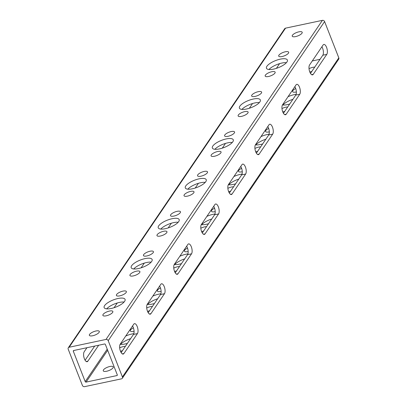 <?xml version="1.0" encoding="UTF-8"?>
<svg xmlns="http://www.w3.org/2000/svg" width="407" height="407" viewBox="0 0 407 407"><rect width="100%" height="100%" fill="white"/><g stroke="black" fill="none" stroke-linecap="round" stroke-linejoin="round"><path stroke-width="0.61" d="M106.649 308.862A11.243 3.8 158.6 0 1 119.521 302.411A11.243 3.8 158.6 0 1 124.099 302.025M111.228 308.47A11.243 3.8 158.6 0 1 104.141 307.59A11.243 3.8 158.6 0 1 117.989 298.499A11.243 3.8 158.6 0 1 125.076 299.384A11.243 3.8 158.6 0 1 111.228 308.47M120.564 344.358A11.243 3.8 158.6 0 1 130.586 338.67M133.811 333.679A11.243 3.8 -21.4 0 0 131.904 333.999A11.243 3.8 -21.4 0 0 125.738 336.034M120.136 344.302A11.243 3.8 -21.4 0 0 125.137 343.971A11.243 3.8 -21.4 0 0 127.386 343.396M133.705 268.971A11.243 3.8 158.6 0 1 146.576 262.52A11.243 3.8 158.6 0 1 151.15 262.133M138.283 268.579A11.243 3.8 158.6 0 1 131.196 267.699A11.243 3.8 158.6 0 1 145.045 258.608A11.243 3.8 158.6 0 1 152.132 259.493A11.243 3.8 158.6 0 1 138.283 268.579M147.614 304.467A11.243 3.8 158.6 0 1 157.641 298.779M160.862 293.788A11.243 3.8 -21.4 0 0 158.954 294.108A11.243 3.8 -21.4 0 0 152.788 296.138M147.186 304.411A11.243 3.8 -21.4 0 0 152.193 304.08A11.243 3.8 -21.4 0 0 154.436 303.5M160.76 229.075A11.243 3.8 158.6 0 1 173.626 222.629A11.243 3.8 158.6 0 1 178.205 222.237M165.334 228.688A11.243 3.8 158.6 0 1 158.247 227.803A11.243 3.8 158.6 0 1 172.095 218.717A11.243 3.8 158.6 0 1 179.182 219.602A11.243 3.8 158.6 0 1 165.334 228.688M174.669 264.575A11.243 3.8 158.6 0 1 184.692 258.888M187.912 253.897A11.243 3.8 -21.4 0 0 186.009 254.217A11.243 3.8 -21.4 0 0 179.843 256.247M174.242 264.519A11.243 3.8 -21.4 0 0 179.243 264.189A11.243 3.8 -21.4 0 0 181.491 263.609M187.81 189.184A11.243 3.8 158.6 0 1 200.682 182.733A11.243 3.8 158.6 0 1 205.26 182.346M192.389 188.797A11.243 3.8 158.6 0 1 185.302 187.912A11.243 3.8 158.6 0 1 199.15 178.826A11.243 3.8 158.6 0 1 206.237 179.711A11.243 3.8 158.6 0 1 192.389 188.797M201.719 224.684A11.243 3.8 158.6 0 1 211.747 218.997M214.962 214.006A11.243 3.8 -21.4 0 0 213.059 214.321A11.243 3.8 -21.4 0 0 206.893 216.356M201.292 224.628A11.243 3.8 -21.4 0 0 206.298 224.293A11.243 3.8 -21.4 0 0 208.542 223.718M214.865 149.293A11.243 3.8 158.6 0 1 227.737 142.842A11.243 3.8 158.6 0 1 232.311 142.455M219.439 148.906A11.243 3.8 158.6 0 1 212.352 148.021A11.243 3.8 158.6 0 1 226.2 138.935A11.243 3.8 158.6 0 1 233.287 139.815A11.243 3.8 158.6 0 1 219.439 148.906M228.775 184.793A11.243 3.8 158.6 0 1 238.797 179.105M242.017 174.11A11.243 3.8 -21.4 0 0 240.115 174.43A11.243 3.8 -21.4 0 0 233.949 176.465M228.347 184.737A11.243 3.8 -21.4 0 0 233.353 184.402A11.243 3.8 -21.4 0 0 235.597 183.827M241.916 109.402A11.243 3.8 158.6 0 1 254.787 102.951A11.243 3.8 158.6 0 1 259.366 102.564M246.494 109.015A11.243 3.8 158.6 0 1 239.408 108.13A11.243 3.8 158.6 0 1 253.256 99.043A11.243 3.8 158.6 0 1 260.343 99.924A11.243 3.8 158.6 0 1 246.494 109.015M255.83 144.897A11.243 3.8 158.6 0 1 265.852 139.214M269.068 134.218A11.243 3.8 -21.4 0 0 267.165 134.539A11.243 3.8 -21.4 0 0 260.999 136.574M255.398 144.846A11.243 3.8 -21.4 0 0 260.404 144.51A11.243 3.8 -21.4 0 0 262.652 143.936M268.971 69.511A11.243 3.8 158.6 0 1 281.842 63.06A11.243 3.8 158.6 0 1 286.416 62.673M273.545 69.119A11.243 3.8 158.6 0 1 266.458 68.239A11.243 3.8 158.6 0 1 280.306 59.147A11.243 3.8 158.6 0 1 287.393 60.033A11.243 3.8 158.6 0 1 273.545 69.119M282.88 105.006A11.243 3.8 158.6 0 1 292.903 99.318M296.118 94.327A11.243 3.8 -21.4 0 0 294.22 94.648A11.243 3.8 -21.4 0 0 288.054 96.683M282.453 104.95A11.243 3.8 -21.4 0 0 287.459 104.619A11.243 3.8 -21.4 0 0 289.703 104.044M86.945 347.71L84.188 351.78A5.352 2.228 78 0 0 84.417 358.847A5.352 2.228 78 0 0 87.139 361.711A5.352 2.228 78 0 0 87.866 361.162L98.672 345.233M120.462 351.216A5.352 2.228 78 0 0 123.179 354.08A5.352 2.228 78 0 0 123.911 353.535L137.434 333.592A5.352 2.228 78 0 0 137.525 327.452A5.352 2.228 78 0 0 134.488 323.662A5.352 2.228 78 0 0 133.755 324.206L120.233 344.149A5.352 2.228 78 0 0 120.462 351.216M147.512 311.33A5.352 2.228 78 0 0 150.229 314.194A5.352 2.228 78 0 0 150.956 313.644L164.484 293.701A5.352 2.228 78 0 0 164.576 287.566A5.352 2.228 78 0 0 161.538 283.771A5.352 2.228 78 0 0 160.806 284.32L147.283 304.263A5.352 2.228 78 0 0 147.512 311.33M174.557 271.444A5.352 2.228 78 0 0 177.279 274.308A5.352 2.228 78 0 0 178.007 273.758L191.534 253.815A5.352 2.228 78 0 0 191.626 247.68A5.352 2.228 78 0 0 188.583 243.885A5.352 2.228 78 0 0 187.856 244.434L174.328 264.377A5.352 2.228 78 0 0 174.557 271.444M201.607 231.558A5.352 2.228 78 0 0 204.329 234.417A5.352 2.228 78 0 0 205.057 233.872L218.584 213.929A5.352 2.228 78 0 0 218.671 207.794A5.352 2.228 78 0 0 215.634 203.999A5.352 2.228 78 0 0 214.906 204.543L201.379 224.491A5.352 2.228 78 0 0 201.607 231.558M228.658 191.666A5.352 2.228 78 0 0 231.38 194.531A5.352 2.228 78 0 0 232.107 193.986L245.635 174.043A5.352 2.228 78 0 0 245.721 167.908A5.352 2.228 78 0 0 242.684 164.113A5.352 2.228 78 0 0 241.956 164.657L228.429 184.6A5.352 2.228 78 0 0 228.658 191.666M255.708 151.78A5.352 2.228 78 0 0 258.425 154.645A5.352 2.228 78 0 0 259.157 154.1L272.68 134.157A5.352 2.228 78 0 0 272.771 128.022A5.352 2.228 78 0 0 269.734 124.227A5.352 2.228 78 0 0 269.007 124.771L255.479 144.714A5.352 2.228 78 0 0 255.708 151.78M282.758 111.894A5.352 2.228 78 0 0 285.475 114.759A5.352 2.228 78 0 0 286.207 114.214L299.73 94.266A5.352 2.228 78 0 0 299.822 88.131A5.352 2.228 78 0 0 296.784 84.341A5.352 2.228 78 0 0 296.052 84.885L282.529 104.828A5.352 2.228 78 0 0 282.758 111.894A5.352 1.811 -21.4 0 0 284.808 111.264M309.808 72.008A5.352 2.228 78 0 0 312.525 74.873A5.352 2.228 78 0 0 313.258 74.323L326.78 54.38A5.352 2.228 78 0 0 326.872 48.245A5.352 2.228 78 0 0 323.835 44.449A5.352 2.228 78 0 0 323.102 44.999L309.579 64.942A5.352 2.228 78 0 0 309.808 72.008A5.352 1.811 -21.4 0 0 311.859 71.373M92.73 335.744A5.352 1.811 158.6 0 1 89.357 335.327A5.352 1.811 158.6 0 1 95.95 330.998A5.352 1.811 158.6 0 1 99.328 331.42A5.352 1.811 158.6 0 1 92.73 335.744M109.865 366.493A5.352 1.811 -21.4 0 0 103.266 370.823A5.352 1.811 -21.4 0 0 106.644 371.245A5.352 1.811 -21.4 0 0 113.238 366.916A5.352 1.811 -21.4 0 0 109.865 366.493M106.258 315.801A5.352 1.811 158.6 0 1 102.879 315.384A5.352 1.811 158.6 0 1 109.478 311.055A5.352 1.811 158.6 0 1 112.851 311.477A5.352 1.811 158.6 0 1 106.258 315.801M125.376 346.352A5.352 1.811 -21.4 0 0 123.387 346.55A5.352 1.811 -21.4 0 0 119.678 347.893M119.78 295.858A5.352 1.811 158.6 0 1 116.407 295.441A5.352 1.811 158.6 0 1 123 291.112A5.352 1.811 158.6 0 1 126.379 291.529A5.352 1.811 158.6 0 1 119.78 295.858M133.41 327.844A5.352 1.811 -21.4 0 0 130.316 330.937A5.352 1.811 -21.4 0 0 133.694 331.359A5.352 1.811 -21.4 0 0 134.061 331.273M133.308 275.915A5.352 1.811 158.6 0 1 129.93 275.493A5.352 1.811 158.6 0 1 136.528 271.169A5.352 1.811 158.6 0 1 139.901 271.586A5.352 1.811 158.6 0 1 133.308 275.915M152.427 306.466A5.352 1.811 -21.4 0 0 150.437 306.664A5.352 1.811 -21.4 0 0 146.724 308.007M146.83 255.972A5.352 1.811 158.6 0 1 143.457 255.55A5.352 1.811 158.6 0 1 150.051 251.226A5.352 1.811 158.6 0 1 153.429 251.643A5.352 1.811 158.6 0 1 146.83 255.972M160.46 287.958A5.352 1.811 -21.4 0 0 157.367 291.051A5.352 1.811 -21.4 0 0 160.745 291.473A5.352 1.811 -21.4 0 0 161.111 291.387M160.358 236.029A5.352 1.811 158.6 0 1 156.98 235.607A5.352 1.811 158.6 0 1 163.578 231.283A5.352 1.811 158.6 0 1 166.951 231.7A5.352 1.811 158.6 0 1 160.358 236.029M179.477 266.58A5.352 1.811 -21.4 0 0 177.488 266.778A5.352 1.811 -21.4 0 0 173.774 268.121M173.881 216.086A5.352 1.811 158.6 0 1 170.508 215.664A5.352 1.811 158.6 0 1 177.101 211.335A5.352 1.811 158.6 0 1 180.474 211.757A5.352 1.811 158.6 0 1 173.881 216.086M187.51 248.072A5.352 1.811 -21.4 0 0 184.417 251.165A5.352 1.811 -21.4 0 0 187.79 251.582A5.352 1.811 -21.4 0 0 188.161 251.501M187.403 196.143A5.352 1.811 158.6 0 1 184.03 195.721A5.352 1.811 158.6 0 1 190.624 191.392A5.352 1.811 158.6 0 1 194.002 191.814A5.352 1.811 158.6 0 1 187.403 196.143M206.527 226.694A5.352 1.811 -21.4 0 0 204.538 226.892A5.352 1.811 -21.4 0 0 200.824 228.23M200.931 176.2A5.352 1.811 158.6 0 1 197.558 175.778A5.352 1.811 158.6 0 1 204.151 171.449A5.352 1.811 158.6 0 1 207.524 171.871A5.352 1.811 158.6 0 1 200.931 176.2M214.56 208.18A5.352 1.811 -21.4 0 0 211.467 211.274A5.352 1.811 -21.4 0 0 214.84 211.696A5.352 1.811 -21.4 0 0 215.211 211.615M214.453 156.257A5.352 1.811 158.6 0 1 211.08 155.835A5.352 1.811 158.6 0 1 217.674 151.506A5.352 1.811 158.6 0 1 221.052 151.928A5.352 1.811 158.6 0 1 214.453 156.257M233.577 186.803A5.352 1.811 -21.4 0 0 231.588 187.006A5.352 1.811 -21.4 0 0 227.874 188.344M227.981 136.314A5.352 1.811 158.6 0 1 224.603 135.892A5.352 1.811 158.6 0 1 231.201 131.563A5.352 1.811 158.6 0 1 234.574 131.985A5.352 1.811 158.6 0 1 227.981 136.314M241.61 168.295A5.352 1.811 -21.4 0 0 238.517 171.388A5.352 1.811 -21.4 0 0 241.89 171.81A5.352 1.811 -21.4 0 0 242.257 171.729M241.504 116.366A5.352 1.811 158.6 0 1 238.131 115.949A5.352 1.811 158.6 0 1 244.724 111.62A5.352 1.811 158.6 0 1 248.102 112.042A5.352 1.811 158.6 0 1 241.504 116.366M260.628 146.917A5.352 1.811 -21.4 0 0 258.638 147.115A5.352 1.811 -21.4 0 0 254.924 148.458M255.031 96.423A5.352 1.811 158.6 0 1 251.653 96.006A5.352 1.811 158.6 0 1 258.252 91.677A5.352 1.811 158.6 0 1 261.625 92.099A5.352 1.811 158.6 0 1 255.031 96.423M268.661 128.409A5.352 1.811 -21.4 0 0 265.567 131.502A5.352 1.811 -21.4 0 0 268.941 131.924A5.352 1.811 -21.4 0 0 269.307 131.837M268.554 76.48A5.352 1.811 158.6 0 1 265.181 76.063A5.352 1.811 158.6 0 1 271.774 71.734A5.352 1.811 158.6 0 1 275.147 72.151A5.352 1.811 158.6 0 1 268.554 76.48M287.678 107.031A5.352 1.811 -21.4 0 0 285.689 107.229A5.352 1.811 -21.4 0 0 281.975 108.572M282.076 56.537A5.352 1.811 158.6 0 1 278.703 56.115A5.352 1.811 158.6 0 1 285.302 51.791A5.352 1.811 158.6 0 1 288.675 52.208A5.352 1.811 158.6 0 1 282.076 56.537M295.706 88.523A5.352 1.811 -21.4 0 0 292.618 91.616A5.352 1.811 -21.4 0 0 295.991 92.038A5.352 1.811 -21.4 0 0 296.357 91.951M295.604 36.594A5.352 1.811 158.6 0 1 292.231 36.172A5.352 1.811 158.6 0 1 298.824 31.848A5.352 1.811 158.6 0 1 302.198 32.265A5.352 1.811 158.6 0 1 295.604 36.594M314.723 67.145A5.352 1.811 -21.4 0 0 312.734 67.343A5.352 1.811 -21.4 0 0 309.025 68.686M322.395 20.35L285.556 28.149L69.159 347.242L105.998 339.443L322.395 20.35A1.786 1.506 34.1 0 1 324.598 21.576L108.201 340.674A1.786 1.506 -145.9 0 0 105.998 339.443M85.099 360.231L94.699 346.072M108.201 340.674L122.415 376.953A1.786 1.506 -145.9 0 1 122.309 378.291A1.786 1.506 -145.9 0 1 121.444 378.851L84.605 386.65A1.786 1.506 -145.9 0 1 82.402 385.424L68.188 349.145A1.786 1.506 -145.9 0 1 68.3 347.807L284.691 28.709A1.786 1.506 34.1 0 1 285.556 28.149M122.415 376.953L338.812 57.855L324.598 21.576M107.667 350.285L86.091 382.102L116.89 375.58A0.712 0.6 34.1 0 0 117.282 374.822L105.393 344.485A0.712 0.6 34.1 0 0 104.513 343.996L73.713 350.513A0.712 0.6 34.1 0 0 73.321 351.272L85.211 381.608L107.224 349.15M279.594 63.634L276.394 68.356M252.543 103.526L249.338 108.252M225.488 143.422L222.288 148.143M198.438 183.313L195.233 188.034M171.383 223.204L168.183 227.925M144.327 263.095L141.127 267.816M117.277 302.986L114.077 307.707M255.713 151.801A5.352 1.811 -21.4 0 0 257.758 151.15M228.668 191.687A5.352 1.811 -21.4 0 0 230.708 191.036M201.618 231.573A5.352 1.811 -21.4 0 0 203.658 230.922M174.567 271.459A5.352 1.811 -21.4 0 0 176.607 270.808M147.517 311.345A5.352 1.811 -21.4 0 0 149.557 310.694M120.467 351.236A5.352 1.811 -21.4 0 0 122.512 350.585M312.301 60.928L320.055 59.29M321.901 46.769A5.352 2.228 -102 0 1 322.812 55.22L310.485 73.392M294.851 86.655A5.352 2.228 -102 0 1 295.762 95.111L283.435 113.283M267.806 126.541A5.352 2.228 -102 0 1 268.712 134.997L256.39 153.169M240.756 166.427A5.352 2.228 -102 0 1 241.661 174.883L229.339 193.055M213.706 206.313A5.352 2.228 -102 0 1 214.611 214.769L202.289 232.941M186.655 246.204A5.352 2.228 -102 0 1 187.561 254.655L175.239 272.827M159.605 286.09A5.352 2.228 -102 0 1 160.516 294.541L148.189 312.718M132.555 325.976A5.352 2.228 -102 0 1 133.465 334.432L121.138 352.604M338.812 57.855A1.786 1.506 34.1 0 1 338.7 59.193L122.309 378.291M86.091 382.102A0.712 0.6 34.1 0 1 85.211 381.608M69.159 347.242A1.786 1.506 -145.9 0 0 68.3 347.807M86.248 361.502L87.866 361.162M122.288 353.876L123.911 353.535M149.338 313.99L150.956 313.644M176.389 274.104L178.007 273.758M203.439 234.213L205.057 233.872M230.489 194.327L232.107 193.986M257.539 154.441L259.157 154.1M284.59 114.555L286.207 114.214M311.635 74.669L313.258 74.323M73.855 350.483L73.321 351.272M116.89 375.58L117.318 374.954M322.812 55.22L326.78 54.38M295.762 95.111L299.73 94.266M268.712 134.997L272.68 134.157M241.661 174.883L245.635 174.043M214.611 214.769L218.584 213.929M187.561 254.655L191.534 253.815M160.516 294.541L164.484 293.701M133.465 334.432L137.434 333.592"/></g></svg>
